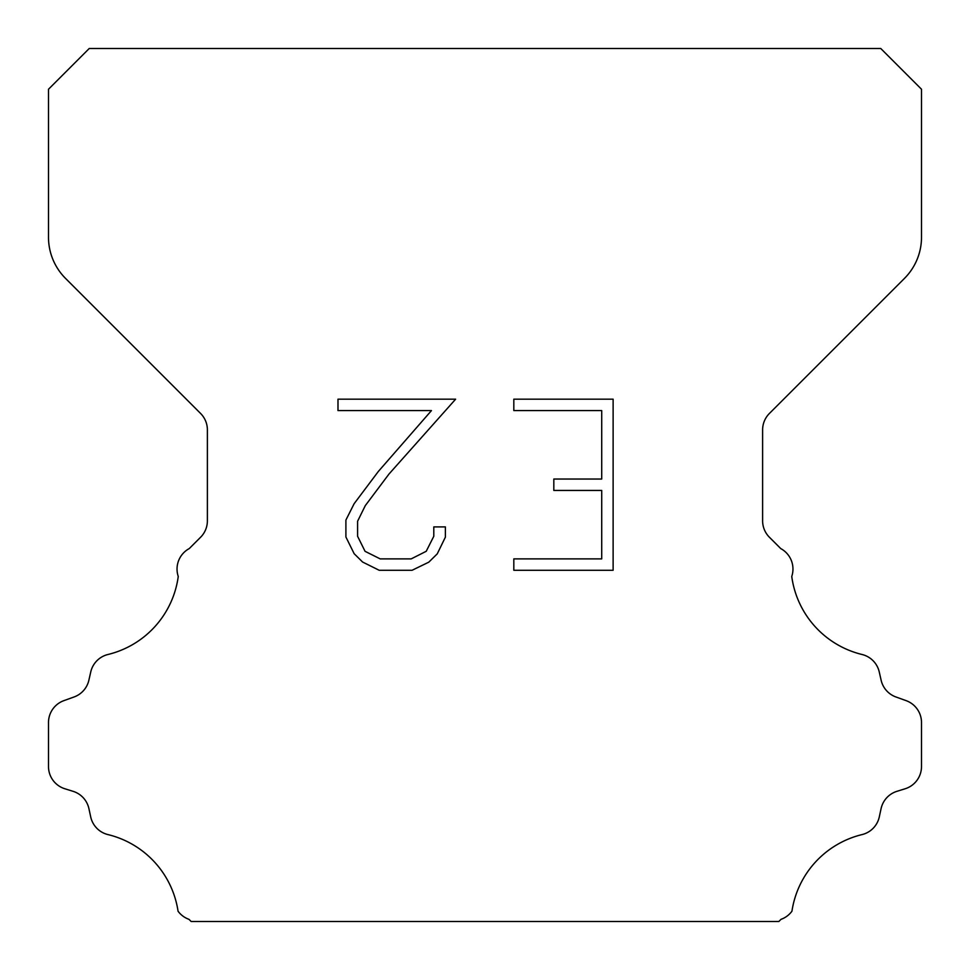 <?xml version="1.0" encoding="UTF-8"?>
<svg xmlns="http://www.w3.org/2000/svg" width="970" height="970" viewBox="0 0 970 970"><rect width="100%" height="100%" fill="white"/><g stroke="black" fill="none" stroke-linecap="round" stroke-linejoin="round"><path stroke-width="1.45" d="M601.715 558.89L601.715 490.444L553.821 490.444L553.821 479.034L601.715 479.034L601.715 410.589L513.821 410.589L513.821 399.179L613.125 399.179L613.125 570.287L513.821 570.287L513.821 558.89L601.715 558.89M445.375 526.904L445.375 537.162L437.24 553.87L428.776 562.176L412.068 570.287L379.209 570.287L362.61 562.042L354.147 553.688L345.902 536.992L345.902 520.053L354.147 503.685L378.312 471.493L431.456 410.589L337.984 410.589L337.984 399.179L455.621 399.179L389.006 474.015L365.278 505.649L357.591 521.254L357.591 536.277L365.059 551.324L380.204 558.89L411.183 558.89L426.218 551.299L433.796 536.277L433.796 526.904L445.375 526.904M89.24 48.5L880.76 48.5L921.5 89.24L921.5 237.262A58.2 58.2 0 0 1 904.452 278.414L769.428 413.438A23.28 23.28 0 0 0 762.614 429.904L762.614 520.817A23.28 23.28 0 0 0 769.428 537.271L780.753 548.583A23.28 23.28 0 0 1 791.75 576.471A93.12 93.12 0 0 0 862.051 654.495A23.28 23.28 0 0 1 879.256 671.98L881.124 680.212A23.28 23.28 0 0 0 895.928 696.969L906.113 700.643A23.28 23.28 0 0 1 921.5 722.541L921.5 766.543A23.28 23.28 0 0 1 905.131 788.768L896.923 791.326A23.28 23.28 0 0 0 881.075 808.665L879.305 816.861A23.28 23.28 0 0 1 862.039 834.588A93.12 93.12 0 0 0 791.944 911.218A23.28 23.28 0 0 1 781.008 919.342L778.849 921.5L191.151 921.5L188.992 919.342A23.28 23.28 0 0 1 178.056 911.218A93.12 93.12 0 0 0 107.961 834.588A23.28 23.28 0 0 1 90.695 816.861L88.925 808.665A23.28 23.28 0 0 0 73.077 791.326L64.869 788.768A23.28 23.28 0 0 1 48.5 766.543L48.5 722.541A23.28 23.28 0 0 1 63.887 700.643L74.072 696.969A23.28 23.28 0 0 0 88.876 680.212L90.743 671.98A23.28 23.28 0 0 1 107.949 654.495A93.12 93.12 0 0 0 178.25 576.471A23.28 23.28 0 0 1 189.247 548.583L200.572 537.271A23.28 23.28 0 0 0 207.386 520.817L207.386 429.904A23.28 23.28 0 0 0 200.572 413.438L65.548 278.414A58.2 58.2 0 0 1 48.5 237.262L48.5 89.24L89.24 48.5"/></g></svg>
